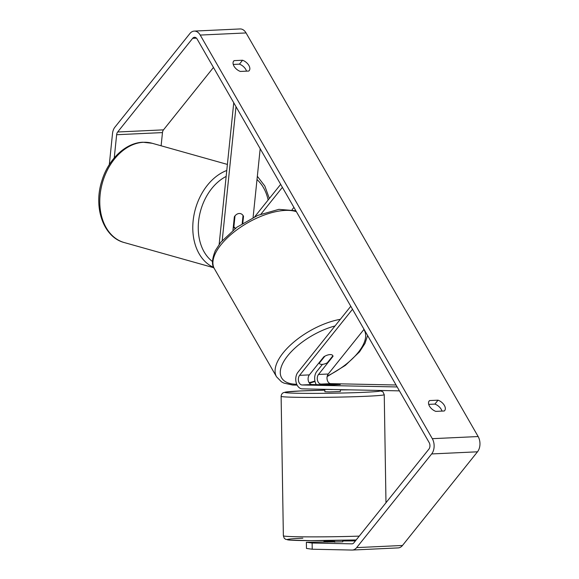 <?xml version="1.0" encoding="UTF-8"?>
<svg xmlns="http://www.w3.org/2000/svg" width="579" height="579" viewBox="0 0 579 579"><rect width="100%" height="100%" fill="white"/><g stroke="black" fill="none" stroke-linecap="round" stroke-linejoin="round"><path stroke-width="0.87" d="M232.961 230.239L234.357 216.741A7.751 5.595 -74.3 0 1 239.25 213.485A7.751 5.595 -74.3 0 1 240.567 213.637A7.751 5.595 -74.3 0 1 243.52 216.314L242.97 216.162M260.181 148.709L253.088 217.538M254.724 216.756L280.67 184.346M260.991 214.085L282.4 187.35M292.134 209.627L293.922 207.398M233.75 102.751L219.151 244.381M243.52 216.314L242.804 223.248M236.008 106.666L222.213 240.524M331.058 384.926L340.228 384.492L321.012 384.094A5.428 3.655 87.3 0 1 317.516 380.454A5.428 3.655 87.3 0 1 318.508 374.468L333.019 356.346A7.751 3.481 150.1 0 0 332.802 355.629A7.751 3.481 150.1 0 0 323.849 356.773L309.338 374.895A5.428 3.655 -92.7 0 0 308.346 380.881A5.428 3.655 -92.7 0 0 311.842 384.521L331.058 384.926M399.43 390.868L302.166 388.856A9.307 6.26 87.3 0 1 296.173 382.61A9.307 6.26 87.3 0 1 297.874 372.348L350.78 306.269M397.172 386.953L302.1 384.977A5.428 3.655 87.3 0 1 298.605 381.337A5.428 3.655 87.3 0 1 299.596 375.351L352.51 309.273M396.05 384.999L330.747 383.645A5.428 3.655 87.3 0 1 327.258 380.005A5.428 3.655 87.3 0 1 328.242 374.012L364.032 329.321M316.257 384.615A9.307 6.26 87.3 0 1 316.778 371.465L322.452 364.379M333.019 356.346L332.787 355.947M340.228 384.492L324.768 384.753L340.249 384.536M327.287 541.322L327.301 542.103M327.258 540.562L327.273 541.307L334.749 541.445L334.756 542.219M324.841 389.327L324.87 391.744L329.494 391.911L340.372 391.491L340.343 389.645M332.303 389.479L324.833 389.421M342.768 540.316L342.782 541.843M324.841 389.406L332.303 389.558M435.813 411.38A7.751 4.56 -141.3 0 1 429.473 406.125A7.751 4.56 -141.3 0 1 429.155 401.008A7.751 4.56 -141.3 0 1 429.596 400.567L438.035 400.176A7.751 4.56 -141.3 0 1 444.122 405.018A7.751 4.56 -141.3 0 1 444.694 410.547A7.751 4.56 -141.3 0 1 444.245 410.989L435.813 411.38M234.003 66.187A7.751 4.56 38.7 0 0 240.343 71.441L248.775 71.051A7.751 4.56 38.7 0 0 249.223 70.602A7.751 4.56 38.7 0 0 248.644 65.08A7.751 4.56 38.7 0 0 242.558 60.238L234.126 60.629A7.751 4.56 38.7 0 0 233.677 61.07A7.751 4.56 38.7 0 0 234.003 66.187M246.516 71.152A7.751 4.56 38.7 0 0 239.424 64.153L233.25 64.443M114.251 157.901L116.64 134.726A4.654 3.134 87.3 0 1 117.667 131.998L192.662 38.33A4.654 3.134 87.3 0 1 194.522 37.288A4.654 3.134 87.3 0 1 197.092 38.996L429.169 442.595A4.654 3.134 87.3 0 1 428.894 449.138L353.892 542.805A4.654 3.134 87.3 0 1 352.039 543.847A4.654 3.134 87.3 0 1 351.894 543.847L312.124 543.022L312.219 549.225L306.472 548.436L306.371 542.241L312.124 543.022M428.721 404.381L434.894 404.091A7.751 4.56 -141.3 0 1 441.987 411.09M109.308 164.631L112.507 133.561A10.856 7.31 87.3 0 1 114.903 127.192L189.905 33.524A10.856 7.31 87.3 0 1 194.233 31.092A10.856 7.31 87.3 0 1 200.225 35.073L432.31 438.679A10.856 7.31 87.3 0 1 431.652 453.943L356.657 547.611A10.856 7.31 87.3 0 1 352.329 550.043A10.856 7.31 87.3 0 1 351.996 550.05L312.219 549.225M194.233 31.092L240.068 28.95A10.856 7.31 87.3 0 1 246.061 32.938L478.145 436.544A10.856 7.31 87.3 0 1 477.487 451.808L402.492 545.469A10.856 7.31 87.3 0 1 398.164 547.908L352.329 550.043M342.782 541.814L306.371 542.241M327.273 541.264L323.951 541.416L323.958 542.038M355.419 540.902L342.782 540.967M323.951 541.416L327.287 541.488M161.114 145.785L162.475 132.591A4.654 3.134 87.3 0 1 163.502 129.855L213.463 67.461M239.424 64.153L242.558 60.238M233.344 61.606L234.126 60.629M434.894 404.091L438.035 400.176M428.822 401.544L429.596 400.567M235.544 228.235A7.751 5.595 -74.3 0 1 233.894 226.722L235.016 215.851A7.751 5.595 -74.3 0 1 239.25 213.485A7.751 5.595 -74.3 0 1 240.567 213.637A7.751 5.595 -74.3 0 1 243.035 215.475L242.196 223.632M233.344 226.57L233.894 226.722M327.287 362.809A7.751 3.481 -29.9 0 1 319.355 363.366A7.751 3.481 -29.9 0 1 319.268 363.185L324.87 356.186A7.751 3.481 -29.9 0 1 332.802 355.629A7.751 3.481 -29.9 0 1 332.889 355.81L327.287 362.809M311.842 384.521L302.1 384.977M309.338 374.895L299.596 375.351M328.242 374.012L318.508 374.468M330.747 383.645L321.012 384.094M359.248 536.118A51.567 1.73 179.1 0 1 283.363 535.814L284.217 538.195L285.585 539.302L290.542 540.164L311.126 540.627L356.179 539.954A47.688 1.599 -0.9 0 1 295.63 540.395A47.688 1.599 -0.9 0 1 302.86 538.188M378.398 390.434A47.688 1.599 179.1 0 1 364.756 392.287A47.688 1.599 179.1 0 1 297.389 393.264A47.688 1.599 179.1 0 1 300.494 390.955A47.688 1.599 179.1 0 1 324.841 390.166L300.371 390.955L285.867 392.012L283.225 392.757C281.98 393.496 281.278 394.683 281.119 396.326A51.567 1.73 -0.9 0 0 311.871 397.411A51.567 1.73 -0.9 0 0 367.426 396.217A51.567 1.73 -0.9 0 0 384.246 394.668L385.983 502.724M350.034 389.848L340.351 389.913A47.688 1.599 179.1 0 1 350.143 389.848M478.145 436.544L432.31 438.679M246.061 32.938L200.225 35.073M196.462 38.156L192.662 38.33M163.502 129.855L117.667 131.998M162.475 132.591L116.64 134.726M477.487 451.808L431.652 453.943M402.492 545.469L356.657 547.611M152.19 143.281A51.567 37.222 105.7 0 0 143.454 142.296A51.567 37.222 105.7 0 0 101.007 188.747A51.567 37.222 105.7 0 0 124.275 242.565C103.279 237.252 93.161 207.188 101.868 180.829C108.215 159.529 125.455 142.781 142.875 142.231L152.19 143.281L227.395 164.422M268.142 200.001A47.688 34.422 105.7 0 0 256.996 179.584M213.745 267.447A51.567 37.222 -74.3 0 1 193.386 218.724A51.567 37.222 -74.3 0 1 226.773 170.487M226.157 176.429A47.688 34.422 105.7 0 0 199.053 217.842A47.688 34.422 105.7 0 0 212.5 261.527M296.39 211.69A51.567 23.167 150.1 0 0 220.975 244.758A51.567 23.167 150.1 0 0 214.375 268.685C211.559 265.189 211.885 259.153 215.366 250.562L220.816 242.203L236.992 227.171L257.865 215.352L278.868 209.352L295.847 210.742M297.121 385.093L292.706 385.057L283.927 383.103L281.437 381.8L276.538 376.799A51.567 23.167 -29.9 0 1 283.145 352.864A51.567 23.167 -29.9 0 1 340.336 319.318M335.024 325.955A47.688 21.423 150.1 0 0 287.734 355.738A47.688 21.423 150.1 0 0 296.73 384.261M309.106 382.69A47.688 21.423 150.1 0 0 314.925 381.054M327.251 376.06A47.688 21.423 150.1 0 0 358.206 352.452A47.688 21.423 150.1 0 0 363.836 329.567M281.119 396.326L283.363 535.814M384.246 394.668L382.849 391.715L378.753 390.441M257.344 176.277L264.82 186.018L269.351 198.481M235.45 228.307L233.228 227.685M213.883 267.759L124.275 242.565M309.447 383.175L315.034 381.532M327.135 376.582L345.381 365.378L359.508 351.866L365.002 343.412L367.607 335.531M276.538 376.799L214.375 268.685"/></g></svg>
